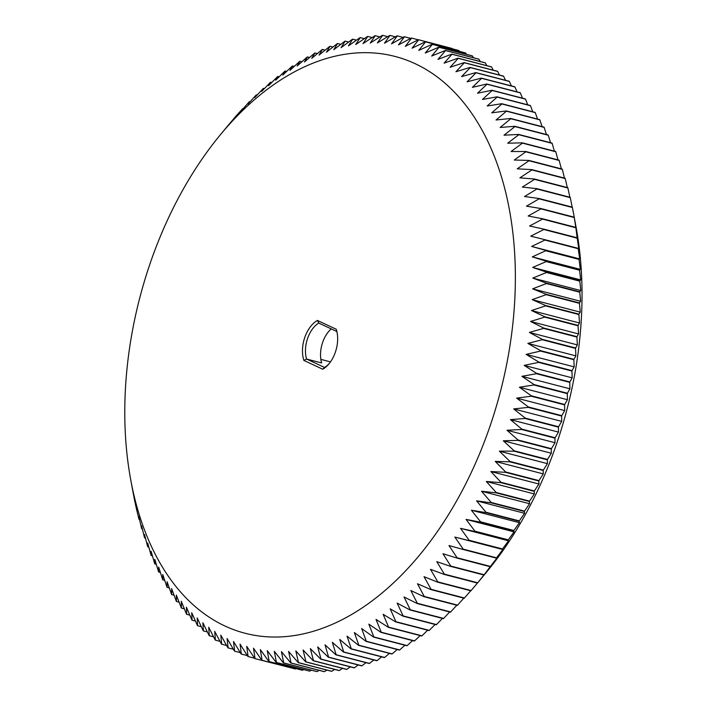 <?xml version="1.0" encoding="UTF-8"?>
<svg xmlns="http://www.w3.org/2000/svg" width="707" height="707" viewBox="0 0 707 707"><rect width="100%" height="100%" fill="white"/><g stroke="black" fill="none" stroke-linecap="round" stroke-linejoin="round"><path stroke-width="1.06" d="M303.869 360.42A26.839 16.782 104.6 0 1 317.399 320.439L318.751 323.055A24.718 15.457 104.6 0 0 306.573 359.041L324.575 367.454L322.719 369.231L303.869 360.42L306.573 359.041L321.641 362.956A24.718 15.457 104.6 0 1 331.23 328.888M317.399 320.439L336.258 329.25A26.839 16.782 104.6 0 1 337.115 332.67A26.839 16.782 104.6 0 1 329.038 363.769A26.839 16.782 104.6 0 1 322.719 369.231M490.587 424.527A297.992 186.312 -75.4 0 0 456.307 94.128A297.992 186.312 -75.4 0 0 220.425 134.701A297.992 186.312 -75.4 0 0 130.751 479.912A297.992 186.312 -75.4 0 0 294.633 635.513A297.992 186.312 -75.4 0 0 490.587 424.527M336.258 329.25L336.753 331.468L318.751 323.055M336.753 331.468A24.718 15.457 104.6 0 1 337.239 333.377M329.489 363.204A24.718 15.457 104.6 0 1 324.575 367.454M132.368 488.643L134.41 499.504A320.068 200.116 -75.4 0 0 134.48 499.849L136.539 509.349A320.068 200.116 -75.4 0 0 136.619 509.685L138.925 518.991A320.068 200.116 -75.4 0 0 139.014 519.318L138.89 516.684L141.577 528.412A320.068 200.116 -75.4 0 0 141.674 528.73L141.586 525.699L144.475 537.594A320.068 200.116 -75.4 0 0 144.582 537.903L144.528 534.483L147.63 546.529A320.068 200.116 -75.4 0 0 147.745 546.838L147.71 543.02L151.033 555.216A320.068 200.116 -75.4 0 0 151.148 555.508L151.121 551.31L154.674 563.629A320.068 200.116 -75.4 0 0 154.798 563.912L154.771 559.325L158.545 571.76A320.068 200.116 -75.4 0 0 158.686 572.034L158.651 567.067L162.654 579.599A320.068 200.116 -75.4 0 0 162.804 579.864L162.751 574.526L166.993 587.146A320.068 200.116 -75.4 0 0 167.152 587.393L167.073 581.684L171.554 594.375A320.068 200.116 -75.4 0 0 171.713 594.614L171.598 588.533L176.326 601.286A320.068 200.116 -75.4 0 0 176.494 601.516L176.335 595.073L181.31 607.87A320.068 200.116 -75.4 0 0 181.487 608.091L181.266 601.286L186.498 614.118A320.068 200.116 -75.4 0 0 186.683 614.321L186.401 607.172L191.88 620.012A320.068 200.116 -75.4 0 0 192.065 620.216L191.712 612.713L197.447 625.562A320.068 200.116 -75.4 0 0 197.642 625.748L197.2 617.918L203.201 630.75A320.068 200.116 -75.4 0 0 203.404 630.927L202.874 622.761L209.131 635.566A320.068 200.116 -75.4 0 0 209.334 635.734L208.698 627.25L215.22 640.021A320.068 200.116 -75.4 0 0 215.432 640.162L214.689 631.369L221.477 644.086A320.068 200.116 -75.4 0 0 221.689 644.218L220.823 635.125L227.875 647.771A320.068 200.116 -75.4 0 0 228.096 647.886L227.106 638.501L234.415 651.059A320.068 200.116 -75.4 0 0 234.644 651.165L233.522 641.496L241.096 653.957A320.068 200.116 -75.4 0 0 241.326 654.055L240.053 644.112L247.892 656.467A320.068 200.116 -75.4 0 0 248.13 656.547L246.708 646.339L254.812 658.562A320.068 200.116 -75.4 0 0 255.05 658.632L253.477 648.169L261.837 660.267A320.068 200.116 -75.4 0 0 262.085 660.311L260.335 649.618L268.96 661.558A320.068 200.116 -75.4 0 0 269.208 661.593L267.281 650.661L276.172 662.441A320.068 200.116 -75.4 0 0 276.419 662.468L274.316 651.315L283.454 662.919A320.068 200.116 -75.4 0 0 283.71 662.927L281.421 651.58L290.816 662.989A320.068 200.116 -75.4 0 0 291.072 662.98L288.589 651.439L298.239 662.645A320.068 200.116 -75.4 0 0 298.495 662.627L295.809 650.9L305.707 661.893A320.068 200.116 -75.4 0 0 305.963 661.867L303.073 649.972L313.21 660.736A320.068 200.116 -75.4 0 0 313.475 660.692L310.364 648.646L320.748 659.171A320.068 200.116 -75.4 0 0 321.013 659.11L317.69 646.923L328.313 657.21A320.068 200.116 -75.4 0 0 328.569 657.13L325.026 644.811L335.887 654.841A320.068 200.116 -75.4 0 0 336.143 654.753L332.37 642.318L343.461 652.066A320.068 200.116 -75.4 0 0 343.717 651.969L339.714 639.437L351.017 648.902A320.068 200.116 -75.4 0 0 351.282 648.787L347.04 636.167L358.564 645.35A320.068 200.116 -75.4 0 0 358.829 645.226L354.34 632.526L366.085 641.408A320.068 200.116 -75.4 0 0 366.341 641.267L361.613 628.514L373.561 637.095A320.068 200.116 -75.4 0 0 373.817 636.936L368.842 624.14L380.993 632.394A320.068 200.116 -75.4 0 0 381.25 632.226L376.018 619.394L388.364 627.33A320.068 200.116 -75.4 0 0 388.62 627.144L383.132 614.303L395.673 621.904A320.068 200.116 -75.4 0 0 395.92 621.709L390.184 608.86L402.902 616.115A320.068 200.116 -75.4 0 0 403.149 615.912L397.148 603.08L410.042 609.982A320.068 200.116 -75.4 0 0 410.29 609.77L404.024 596.955L417.086 603.513A320.068 200.116 -75.4 0 0 417.333 603.283L410.811 590.513L424.032 596.708A320.068 200.116 -75.4 0 0 424.271 596.469L417.483 583.752L430.855 589.585A320.068 200.116 -75.4 0 0 431.093 589.329L424.041 576.691L437.562 582.144A320.068 200.116 -75.4 0 0 437.792 581.879L430.483 569.321L444.137 574.402A320.068 200.116 -75.4 0 0 444.358 574.128L436.785 561.658L450.571 566.36A320.068 200.116 -75.4 0 0 450.792 566.077L442.953 553.722L456.855 558.044A320.068 200.116 -75.4 0 0 457.076 557.752L448.972 545.521L462.988 549.445A320.068 200.116 -75.4 0 0 463.191 549.145L454.831 537.055L468.953 540.59A320.068 200.116 -75.4 0 0 469.156 540.281L460.531 528.341L474.742 531.487A320.068 200.116 -75.4 0 0 474.936 531.169L466.054 519.398L480.353 522.146A320.068 200.116 -75.4 0 0 480.548 521.819L471.401 510.224L485.78 512.584A320.068 200.116 -75.4 0 0 485.965 512.248L476.571 500.839L491.012 502.801A320.068 200.116 -75.4 0 0 491.188 502.465L481.538 491.25L496.04 492.823A320.068 200.116 -75.4 0 0 496.208 492.479L486.31 481.476L500.865 482.651A320.068 200.116 -75.4 0 0 501.024 482.298L490.879 471.534L505.47 472.311A320.068 200.116 -75.4 0 0 505.62 471.958L495.236 461.424L509.853 461.812A320.068 200.116 -75.4 0 0 510.003 461.45L499.381 451.163L514.016 451.163A320.068 200.116 -75.4 0 0 514.157 450.792L503.304 440.77L517.948 440.381A320.068 200.116 -75.4 0 0 518.081 440.01L506.999 430.254L521.642 429.476A320.068 200.116 -75.4 0 0 521.766 429.105L510.454 419.631L525.098 418.473A320.068 200.116 -75.4 0 0 525.213 418.093L513.68 408.911L528.306 407.382A320.068 200.116 -75.4 0 0 528.412 406.993L516.667 398.112L531.266 396.203A320.068 200.116 -75.4 0 0 531.364 395.823L519.415 387.25L533.971 384.97A320.068 200.116 -75.4 0 0 534.059 384.581L521.907 376.327L536.419 373.694A320.068 200.116 -75.4 0 0 536.498 373.305L524.152 365.378L538.601 362.382A320.068 200.116 -75.4 0 0 538.672 361.993L526.141 354.393L540.528 351.052A320.068 200.116 -75.4 0 0 540.59 350.663L527.873 343.408L542.181 339.722A320.068 200.116 -75.4 0 0 542.234 339.333L529.34 332.423L543.577 328.402A320.068 200.116 -75.4 0 0 543.612 328.013L530.559 321.455L544.69 317.107A320.068 200.116 -75.4 0 0 544.726 316.718L531.505 310.532L545.548 305.857A320.068 200.116 -75.4 0 0 545.565 305.477L532.194 299.644L546.122 294.669A320.068 200.116 -75.4 0 0 546.14 294.28L532.618 288.827L546.423 283.542A320.068 200.116 -75.4 0 0 546.431 283.162L532.778 278.081L546.458 272.504A320.068 200.116 -75.4 0 0 546.449 272.124L532.663 267.432L546.211 261.572A320.068 200.116 -75.4 0 0 546.202 261.192L532.291 256.88L545.698 250.746A320.068 200.116 -75.4 0 0 545.671 250.375L531.655 246.443L544.911 240.053A320.068 200.116 -75.4 0 0 544.876 239.682L530.754 236.147L543.851 229.501A320.068 200.116 -75.4 0 0 543.807 229.139L529.596 225.993L542.516 219.099A320.068 200.116 -75.4 0 0 542.472 218.746L528.173 215.997L540.917 208.874A320.068 200.116 -75.4 0 0 540.864 208.53L526.485 206.17L539.052 198.835A320.068 200.116 -75.4 0 0 538.99 198.49L524.541 196.528L536.931 188.981A320.068 200.116 -75.4 0 0 536.852 188.645L522.349 187.081L534.536 179.348A320.068 200.116 -75.4 0 0 534.448 179.012L519.901 177.846L531.894 169.927A320.068 200.116 -75.4 0 0 531.797 169.609L517.206 168.823L528.995 160.745A320.068 200.116 -75.4 0 0 528.889 160.427L514.272 160.038L525.84 151.802A320.068 200.116 -75.4 0 0 525.725 151.501L511.09 151.501L522.438 143.123A320.068 200.116 -75.4 0 0 522.323 142.832L507.67 143.221L518.797 134.71A320.068 200.116 -75.4 0 0 518.673 134.427L504.02 135.205L514.917 126.58A320.068 200.116 -75.4 0 0 514.784 126.306L500.141 127.463L510.808 118.741A320.068 200.116 -75.4 0 0 510.666 118.476L496.04 120.004L506.477 111.193A320.068 200.116 -75.4 0 0 506.318 110.937L491.727 112.846L501.917 103.964A320.068 200.116 -75.4 0 0 501.749 103.717L487.194 105.988L497.136 97.053A320.068 200.116 -75.4 0 0 496.968 96.815L482.466 99.457L492.16 90.469A320.068 200.116 -75.4 0 0 491.984 90.249L477.525 93.236L486.973 84.221A320.068 200.116 -75.4 0 0 486.787 84.009L472.4 87.35L481.591 78.318A320.068 200.116 -75.4 0 0 481.396 78.124L467.088 81.809L476.014 72.777A320.068 200.116 -75.4 0 0 475.82 72.591L461.591 76.612L470.27 67.589A320.068 200.116 -75.4 0 0 470.067 67.412L455.927 71.761L464.34 62.764A320.068 200.116 -75.4 0 0 464.137 62.605L450.094 67.28L458.251 58.319A320.068 200.116 -75.4 0 0 458.03 58.177L444.111 63.153L451.994 54.253A320.068 200.116 -75.4 0 0 451.782 54.121L437.969 59.406L445.596 50.568A320.068 200.116 -75.4 0 0 445.375 50.453L431.694 56.03L439.047 47.281A320.068 200.116 -75.4 0 0 438.826 47.166L425.278 53.025L432.375 44.373A320.068 200.116 -75.4 0 0 432.145 44.285L418.738 50.418L425.57 41.872A320.068 200.116 -75.4 0 0 425.34 41.793L412.084 48.191L418.659 39.769A320.068 200.116 -75.4 0 0 418.411 39.707L405.323 46.353L411.633 38.072A320.068 200.116 -75.4 0 0 411.386 38.019L398.465 44.912L404.51 36.782A320.068 200.116 -75.4 0 0 404.263 36.746L391.51 43.861L397.299 35.898A320.068 200.116 -75.4 0 0 397.051 35.871L384.475 43.207L390.008 35.421A320.068 200.116 -75.4 0 0 389.76 35.412L377.379 42.95L382.655 35.35A320.068 200.116 -75.4 0 0 382.399 35.359L370.212 43.092L375.231 35.695A320.068 200.116 -75.4 0 0 374.975 35.712L362.991 43.622L367.764 36.437A320.068 200.116 -75.4 0 0 367.507 36.472L355.727 44.559L360.252 37.595A320.068 200.116 -75.4 0 0 359.996 37.648L348.427 45.884L352.713 39.159A320.068 200.116 -75.4 0 0 352.457 39.221L341.101 47.599L345.157 41.13A320.068 200.116 -75.4 0 0 344.892 41.209L333.766 49.711L337.584 43.498A320.068 200.116 -75.4 0 0 337.327 43.587L326.422 52.212L330.01 46.264A320.068 200.116 -75.4 0 0 329.754 46.37L319.087 55.093L322.445 49.428A320.068 200.116 -75.4 0 0 322.189 49.543L311.76 58.354L314.907 52.981A320.068 200.116 -75.4 0 0 314.642 53.113L304.452 61.995L307.386 56.922A320.068 200.116 -75.4 0 0 307.13 57.064L297.187 66.007L299.909 61.244A320.068 200.116 -75.4 0 0 299.653 61.403L289.958 70.391L292.477 65.945A320.068 200.116 -75.4 0 0 292.221 66.113L282.773 75.128L285.107 71.009A320.068 200.116 -75.4 0 0 284.85 71.186L275.659 80.218L277.798 76.436A320.068 200.116 -75.4 0 0 277.551 76.63L268.616 85.662L270.569 82.224A320.068 200.116 -75.4 0 0 270.321 82.427L261.652 91.45L263.428 88.348A320.068 200.116 -75.4 0 0 263.181 88.569L254.767 97.566L256.376 94.826A320.068 200.116 -75.4 0 0 256.137 95.056L247.989 104.009L249.438 101.631A320.068 200.116 -75.4 0 0 249.2 101.87L241.308 110.769L242.607 108.754A320.068 200.116 -75.4 0 0 242.377 109.011L235.908 116.195A320.068 200.116 -75.4 0 0 235.678 116.461L229.368 123.946M506.999 430.254L555.013 442.732L551.425 448.671A320.068 200.116 -75.4 0 1 551.292 449.042L551.319 453.24L547.501 459.453A320.068 200.116 -75.4 0 1 547.368 459.824L547.404 463.642L543.347 470.111A320.068 200.116 -75.4 0 1 543.206 470.473L543.259 473.893L538.973 480.619A320.068 200.116 -75.4 0 1 538.814 480.972L538.902 484.003L534.368 490.967A320.068 200.116 -75.4 0 1 534.209 491.321L534.333 493.954L529.552 501.139A320.068 200.116 -75.4 0 1 529.384 501.484L529.561 503.729L524.532 511.126A320.068 200.116 -75.4 0 1 524.355 511.461L524.585 513.309L519.309 520.909A320.068 200.116 -75.4 0 1 519.124 521.245L519.424 522.694L513.892 530.489A320.068 200.116 -75.4 0 1 513.706 530.816L514.077 531.867L508.289 539.839A320.068 200.116 -75.4 0 1 508.086 540.157L508.545 540.82L502.5 548.95A320.068 200.116 -75.4 0 1 502.297 549.259L502.854 549.533L496.544 557.814A320.068 200.116 -75.4 0 1 496.332 558.115L496.986 557.991L490.419 566.413A320.068 200.116 -75.4 0 1 490.207 566.705L484.136 574.738A320.068 200.116 -75.4 0 1 483.915 575.021L477.711 582.789A320.068 200.116 -75.4 0 1 477.481 583.063L486.389 572.299A297.992 186.312 -75.4 0 0 557.275 441.848A297.992 186.312 -75.4 0 0 576.064 227.088L574.208 217.19A320.068 200.116 -75.4 0 1 574.27 217.535L575.816 227.407A320.068 200.116 -75.4 0 1 575.869 227.769L577.151 237.799A320.068 200.116 -75.4 0 1 577.195 238.162L578.777 248.617L578.22 248.351A320.068 200.116 -75.4 0 1 578.255 248.714L579.678 258.921L579.024 259.036A320.068 200.116 -75.4 0 1 579.042 259.407L580.314 269.349L579.546 269.853A320.068 200.116 -75.4 0 1 579.563 270.233L580.686 279.901L579.802 280.794A320.068 200.116 -75.4 0 1 579.802 281.165L580.792 290.559L579.775 291.823A320.068 200.116 -75.4 0 1 579.775 292.203L580.633 301.297L579.484 302.941A320.068 200.116 -75.4 0 1 579.466 303.33L580.208 312.123L578.918 314.138A320.068 200.116 -75.4 0 1 578.892 314.527L579.528 323.002L578.079 325.388A320.068 200.116 -75.4 0 1 578.043 325.777L578.573 333.934L576.965 336.673A320.068 200.116 -75.4 0 1 576.921 337.062L577.363 344.901L575.586 347.994A320.068 200.116 -75.4 0 1 575.533 348.383L575.887 355.877L573.934 359.324A320.068 200.116 -75.4 0 1 573.872 359.713L574.155 366.871L572.016 370.654A320.068 200.116 -75.4 0 1 571.945 371.042L572.166 377.847L569.842 381.966A320.068 200.116 -75.4 0 1 569.762 382.354L569.922 388.806L567.403 393.251A320.068 200.116 -75.4 0 1 567.314 393.64L567.429 399.72L564.707 404.484A320.068 200.116 -75.4 0 1 564.61 404.872L564.69 410.59L561.756 415.654A320.068 200.116 -75.4 0 1 561.65 416.043L561.703 421.381L558.557 426.754A320.068 200.116 -75.4 0 1 558.442 427.134L558.477 432.101L555.11 437.766A320.068 200.116 -75.4 0 1 554.986 438.146L555.013 442.732M521.642 429.476L554.986 438.146M521.766 429.105L555.11 437.766M510.454 419.631L558.477 432.101M525.098 418.473L558.442 427.134M525.213 418.093L558.557 426.754M513.68 408.911L561.703 421.381M528.306 407.382L561.65 416.043M528.412 406.993L561.756 415.654M516.667 398.112L564.69 410.59M531.266 396.203L564.61 404.872M531.364 395.823L564.707 404.484M519.415 387.25L567.429 399.72M533.971 384.97L567.314 393.64M534.059 384.581L567.403 393.251M521.907 376.327L569.922 388.806M536.419 373.694L569.762 382.354M536.498 373.305L569.842 381.966M524.152 365.378L572.166 377.847M538.601 362.382L571.945 371.042M538.672 361.993L572.016 370.654M526.141 354.393L574.155 366.871M540.528 351.052L573.872 359.713M540.59 350.663L573.934 359.324M527.873 343.408L575.887 355.877M542.181 339.722L575.533 348.383M542.234 339.333L575.586 347.994M529.34 332.423L577.363 344.901M543.577 328.402L576.921 337.062M543.612 328.013L576.965 336.673M530.559 321.455L578.573 333.934M544.69 317.107L578.043 325.777M544.726 316.718L578.079 325.388M531.505 310.532L579.528 323.002M545.548 305.857L578.892 314.527M545.565 305.477L578.918 314.138M532.194 299.644L580.208 312.123M546.122 294.669L579.466 303.33M546.14 294.28L579.484 302.941M532.618 288.827L580.633 301.297M546.423 283.542L579.775 292.203M546.431 283.162L579.775 291.823M532.778 278.081L580.792 290.559M546.458 272.504L579.802 281.165M546.449 272.124L579.802 280.794M532.663 267.432L580.686 279.901M546.211 261.572L579.563 270.233M546.202 261.192L579.546 269.853M532.291 256.88L580.314 269.349M545.698 250.746L579.042 259.407M545.671 250.375L579.024 259.036M531.655 246.443L579.678 258.921M544.911 240.053L578.255 248.714M544.876 239.682L578.22 248.351M543.851 229.501L577.195 238.162M543.807 229.139L577.151 237.799M542.516 219.099L575.869 227.769M542.472 218.746L575.816 227.407M540.917 208.874L574.27 217.535M540.864 208.53L574.208 217.19M539.052 198.835L572.405 207.496L574.455 218.357M572.405 207.496A320.068 200.116 -75.4 0 0 572.334 207.151L538.99 198.49M536.931 188.981L570.275 197.651L572.193 207.116M570.275 197.651A320.068 200.116 -75.4 0 0 570.196 197.315L536.852 188.645M534.536 179.348L567.889 188.009L569.877 197.226M567.889 188.009A320.068 200.116 -75.4 0 0 567.801 187.682L534.448 179.012M531.894 169.927L565.238 178.588L567.297 187.549M565.238 178.588A320.068 200.116 -75.4 0 0 565.14 178.27L531.797 169.609M528.995 160.745L562.339 169.406L564.451 178.093M562.339 169.406A320.068 200.116 -75.4 0 0 562.233 169.097L528.889 160.427M525.84 151.802L559.184 160.471L561.358 168.867M559.184 160.471A320.068 200.116 -75.4 0 0 559.069 160.162L525.725 151.501M522.438 143.123L555.79 151.784L558 159.888M555.79 151.784A320.068 200.116 -75.4 0 0 555.667 151.492L522.323 142.832M518.797 134.71L552.149 143.371L554.394 151.165M552.149 143.371A320.068 200.116 -75.4 0 0 552.017 143.088L518.673 134.427M514.917 126.58L548.27 135.24L550.541 142.708M548.27 135.24A320.068 200.116 -75.4 0 0 548.128 134.966L514.784 126.306M510.808 118.741L544.16 127.401L546.44 134.533M544.16 127.401A320.068 200.116 -75.4 0 0 544.01 127.136L510.666 118.476M506.477 111.193L539.821 119.854L542.11 126.641M539.821 119.854A320.068 200.116 -75.4 0 0 539.662 119.607L506.318 110.937M501.917 103.964L535.261 112.625L537.541 119.05M535.261 112.625A320.068 200.116 -75.4 0 0 535.102 112.386L501.749 103.717M497.136 97.053L530.489 105.714L532.742 111.768M530.489 105.714A320.068 200.116 -75.4 0 0 530.321 105.484L496.968 96.815M492.16 90.469L525.504 99.13L527.722 104.804M525.504 99.13A320.068 200.116 -75.4 0 0 525.328 98.909L491.984 90.249M486.973 84.221L520.317 92.882L522.482 98.167M520.317 92.882A320.068 200.116 -75.4 0 0 520.131 92.679L486.787 84.009M481.591 78.318L514.935 86.988L517.029 91.866M514.935 86.988A320.068 200.116 -75.4 0 0 514.749 86.784L481.396 78.124M476.014 72.777L509.367 81.438L511.373 85.909M509.367 81.438A320.068 200.116 -75.4 0 0 509.173 81.252L475.82 72.591M470.27 67.589L503.614 76.25L505.514 80.298M503.614 76.25A320.068 200.116 -75.4 0 0 503.411 76.073L470.067 67.412M464.34 62.764L497.684 71.434L499.46 75.048M497.684 71.434A320.068 200.116 -75.4 0 0 497.481 71.266L464.137 62.605M458.251 58.319L491.595 66.979L493.221 70.161M491.595 66.979A320.068 200.116 -75.4 0 0 491.383 66.838L458.03 58.177M451.994 54.253L485.347 62.914L486.805 65.645M485.347 62.914A320.068 200.116 -75.4 0 0 485.126 62.782L451.782 54.121M445.596 50.568L478.939 59.229L480.212 61.509M478.939 59.229A320.068 200.116 -75.4 0 0 478.719 59.114L445.375 50.453M439.047 47.281L472.4 55.941L473.451 57.744M472.4 55.941A320.068 200.116 -75.4 0 0 472.17 55.835L438.826 47.166M432.375 44.373L465.719 53.043L466.532 54.368M465.719 53.043A320.068 200.116 -75.4 0 0 465.489 52.945L432.145 44.285M425.57 41.872L458.923 50.533L459.453 51.381M458.923 50.533A320.068 200.116 -75.4 0 0 458.684 50.453L425.34 41.793M418.659 39.769L452.233 48.783M452.003 48.438A320.068 200.116 -75.4 0 0 451.764 48.368L418.411 39.707M411.633 38.072L418.244 39.795M404.51 36.782L410.696 38.39M397.299 35.898L403.087 37.4M390.008 35.421L395.416 36.826M382.655 35.35L387.692 36.658M375.231 35.695L379.933 36.914M367.764 36.437L372.138 37.577M360.252 37.595L364.317 38.655M352.713 39.159L356.478 40.14M345.157 41.13L348.639 42.031M337.584 43.498L340.792 44.329M330.01 46.264L332.953 47.033M322.445 49.428L325.14 50.126M314.907 52.981L317.355 53.617M307.386 56.922L309.604 57.497M299.909 61.244L301.898 61.765M292.477 65.945L294.245 66.405M285.107 71.009L286.662 71.416M277.798 76.436L279.141 76.789M270.569 82.224L271.718 82.516M263.428 88.348L264.374 88.596M256.376 94.826L257.136 95.021M249.438 101.631L250.013 101.781M139.014 519.318L139.518 519.451M141.674 528.73L142.363 528.907M144.582 537.903L145.456 538.133M147.745 546.838L148.815 547.112M151.148 555.508L152.42 555.835M154.798 563.912L156.274 564.292M158.686 572.034L160.374 572.467M162.804 579.864L164.704 580.359M167.152 587.393L169.273 587.95M171.713 594.614L174.072 595.232M176.494 601.516L179.092 602.196M181.487 608.091L184.333 608.833M186.683 614.321L189.785 615.134M192.065 620.216L195.441 621.091M197.642 625.748L201.301 626.702M203.404 630.927L207.354 631.952M209.334 635.734L213.594 636.839M215.432 640.162L220.01 641.355M221.689 644.218L226.602 645.491M228.096 647.886L233.363 649.256M234.644 651.165L240.283 652.632M241.326 654.055L247.362 655.619M248.13 656.547L254.582 658.217M255.05 658.632L288.571 667.205M261.837 660.267L295.181 668.928A320.068 200.116 -75.4 0 0 295.429 668.981L262.085 660.311M296.118 668.61L295.429 668.981M268.96 661.558L302.304 670.218A320.068 200.116 -75.4 0 0 302.552 670.254L269.208 661.593M303.727 669.6L302.552 670.254M276.172 662.441L309.516 671.102A320.068 200.116 -75.4 0 0 309.763 671.129L276.419 662.468M311.398 670.174L309.763 671.129M283.454 662.919L316.807 671.579A320.068 200.116 -75.4 0 0 317.054 671.588L283.71 662.927M319.122 670.342L317.054 671.588M290.816 662.989L324.16 671.65A320.068 200.116 -75.4 0 0 324.416 671.641L291.072 662.98M326.881 670.086L324.416 671.641M298.239 662.645L331.583 671.305A320.068 200.116 -75.4 0 0 331.839 671.288L298.495 662.627M334.676 669.423L331.839 671.288M305.707 661.893L339.051 670.563A320.068 200.116 -75.4 0 0 339.307 670.528L305.963 661.867M342.497 668.345L339.307 670.528M313.21 660.736L346.563 669.405A320.068 200.116 -75.4 0 0 346.819 669.352L313.475 660.692M350.336 666.86L346.819 669.352M320.748 659.171L354.101 667.841A320.068 200.116 -75.4 0 0 354.357 667.779L321.013 659.11M358.175 664.969L354.357 667.779M328.313 657.21L361.657 665.87A320.068 200.116 -75.4 0 0 361.922 665.791L328.569 657.13M366.023 662.671L361.922 665.791M335.887 654.841L369.231 663.502A320.068 200.116 -75.4 0 0 369.496 663.413L336.143 654.753M373.862 659.967L369.496 663.413M343.461 652.066L376.804 660.736A320.068 200.116 -75.4 0 0 377.061 660.63L343.717 651.969M381.674 656.874L377.061 660.63M351.017 648.902L384.369 657.572A320.068 200.116 -75.4 0 0 384.626 657.457L351.282 648.787M389.46 653.383L384.626 657.457M358.564 645.35L391.917 654.019A320.068 200.116 -75.4 0 0 392.173 653.887L358.829 645.226M397.219 649.503L392.173 653.887M366.085 641.408L399.428 650.078A320.068 200.116 -75.4 0 0 399.685 649.936L366.341 641.267M404.917 645.235L399.685 649.936M373.561 637.095L406.905 645.756A320.068 200.116 -75.4 0 0 407.161 645.597L373.817 636.936M412.57 640.595L407.161 645.597M380.993 632.394L414.337 641.055A320.068 200.116 -75.4 0 0 414.594 640.887L381.25 632.226M420.161 635.584L414.594 640.887M388.364 627.33L421.708 635.991A320.068 200.116 -75.4 0 0 421.964 635.814L388.62 627.144M427.673 630.211L421.964 635.814M395.673 621.904L429.016 630.564A320.068 200.116 -75.4 0 0 429.264 630.37L395.92 621.709M435.097 624.484L429.264 630.37M402.902 616.115L436.246 624.776A320.068 200.116 -75.4 0 0 436.493 624.573L403.149 615.912M442.441 618.404L436.493 624.573M410.042 609.982L443.386 618.652A320.068 200.116 -75.4 0 0 443.634 618.431L410.29 609.77M449.679 611.979L443.634 618.431M417.086 603.513L450.439 612.174A320.068 200.116 -75.4 0 0 450.677 611.944L417.333 603.283M456.802 605.219L450.677 611.944M424.032 596.708L457.376 605.369A320.068 200.116 -75.4 0 0 457.615 605.13L424.271 596.469M463.819 598.14L457.615 605.13M430.855 589.585L464.207 598.246A320.068 200.116 -75.4 0 0 464.437 597.989L431.093 589.329M470.703 590.752L464.437 597.989M437.562 582.144L470.915 590.805A320.068 200.116 -75.4 0 0 471.136 590.539L437.792 581.879M477.446 583.054L471.136 590.539M444.137 574.402L477.481 583.063M444.358 574.128L477.711 582.789M450.571 566.36L483.915 575.021M450.792 566.077L484.136 574.738M456.855 558.044L490.207 566.705M457.076 557.752L490.419 566.413M462.988 549.445L496.332 558.115M463.191 549.145L496.544 557.814M454.831 537.055L502.854 549.533M468.953 540.59L502.297 549.259M469.156 540.281L502.5 548.95M460.531 528.341L508.545 540.82M474.742 531.487L508.086 540.157M474.936 531.169L508.289 539.839M466.054 519.398L514.077 531.867M480.353 522.146L513.706 530.816M480.548 521.819L513.892 530.489M471.401 510.224L519.424 522.694M485.78 512.584L519.124 521.245M485.965 512.248L519.309 520.909M476.571 500.839L524.585 513.309M491.012 502.801L524.355 511.461M491.188 502.465L524.532 511.126M481.538 491.25L529.561 503.729M496.04 492.823L529.384 501.484M496.208 492.479L529.552 501.139M486.31 481.476L534.333 493.954M500.865 482.651L534.209 491.321M501.024 482.298L534.368 490.967M490.879 471.534L538.902 484.003M505.47 472.311L538.814 480.972M505.62 471.958L538.973 480.619M495.236 461.424L543.259 473.893M509.853 461.812L543.206 470.473M510.003 461.45L543.347 470.111M499.381 451.163L547.404 463.642M514.016 451.163L547.368 459.824M514.157 450.792L547.501 459.453M503.304 440.77L551.319 453.24M517.948 440.381L551.292 449.042M518.081 440.01L551.425 448.671M320.863 359.377L330.478 361.878M130.751 479.912L132.333 488.484M220.425 134.701L229.201 124.096"/></g></svg>
